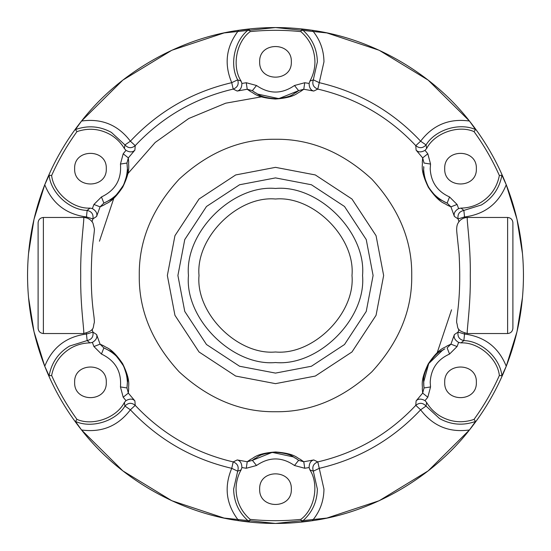 <?xml version="1.0" encoding="UTF-8"?>
<svg xmlns="http://www.w3.org/2000/svg" width="551" height="551" viewBox="0 0 551 551"><rect width="100%" height="100%" fill="white"/><g stroke="black" fill="none" stroke-linecap="round" stroke-linejoin="round"><path stroke-width="0.83" d="M523.443 277.05L523.45 275.5C523.395 244.176 517.658 213.926 506.252 184.757C497.154 161.691 484.887 140.45 469.459 121.034C432.198 73.173 372.366 38.632 312.286 30.291C319.931 39.424 323.823 49.941 323.96 61.843L317.803 89.09L313.788 91.046C310.75 90.309 309.194 87.781 309.111 83.449L309.889 81.142C313.223 75.143 314.91 68.71 314.938 61.843C314.676 49.7 309.979 39.631 300.853 31.627L301.838 29.279L312.286 30.291C287.76 26.641 263.24 26.641 238.714 30.291C178.634 38.632 118.802 73.173 81.541 121.034C66.113 140.45 53.846 161.691 44.748 184.757C33.342 213.926 27.605 244.176 27.55 275.5C27.605 306.824 33.342 337.074 44.748 366.243C53.846 389.309 66.113 410.55 81.541 429.966L122.852 470.891L171.816 500.728L224.092 518.064L275.5 523.45L326.908 518.064L379.184 500.728L428.148 470.891L469.459 429.966C484.887 410.55 497.154 389.309 506.252 366.243L516.996 331.695L522.479 297.402M522.479 253.598L516.996 219.305L506.252 184.757C498.586 203.67 484.625 214.415 464.383 216.977L458.088 218.926L454.389 216.433C453.501 213.437 454.919 210.819 458.632 208.581L461.015 208.106C467.875 207.989 474.294 206.232 480.252 202.823C490.638 196.528 497.009 187.43 499.371 175.521C492.442 160.01 483.992 145.368 474.025 131.606L475.561 129.581C459.389 122.26 435.249 129.733 426.047 144.92L426.619 148.536L425.014 150.361C421.226 152.462 418.25 152.379 416.101 150.113L415.785 145.657L420.62 141.187C432.969 124.932 449.244 118.217 469.459 121.034L428.148 80.109L379.184 50.272L326.908 32.936L275.5 27.55L224.092 32.936L171.816 50.272L122.852 80.109L81.541 121.034C101.756 118.217 118.031 124.932 130.38 141.187L135.215 145.657L134.899 150.113C132.75 152.379 129.774 152.462 125.986 150.361L124.381 148.536C120.848 142.647 116.116 137.977 110.186 134.513C99.545 128.672 88.47 127.701 76.975 131.606L75.439 129.581L81.541 121.034M454.389 216.433L450.932 206.852L446.868 204.951C444.953 202.926 439.719 204.001 428.389 187.368C419.497 169.129 423.085 165.121 422.28 162.407L422.672 157.896L427.81 153.784L430.551 164.06L430.2 168.668C430.896 182.03 437.342 191.452 449.54 196.941L457.068 204.449L458.632 208.581M28.521 297.402L34.004 331.695L44.748 366.243C52.414 347.33 66.375 336.585 86.617 334.023L92.912 332.074L96.611 334.567C97.499 337.563 96.081 340.181 92.368 342.419L89.985 342.894C83.125 343.011 76.706 344.768 70.748 348.177C60.362 354.472 53.991 363.57 51.629 375.479C58.558 390.99 67.008 405.632 76.975 419.394L75.439 421.419C91.611 428.74 115.751 421.267 124.953 406.08L124.381 402.464L125.986 400.639C129.774 398.538 132.75 398.621 134.899 400.887L135.215 405.343L130.38 409.813C118.031 426.068 101.756 432.783 81.541 429.966C118.802 477.827 178.634 512.368 238.714 520.709C263.24 524.359 287.76 524.359 312.286 520.709C372.366 512.368 432.198 477.827 469.459 429.966C449.244 432.783 432.969 426.068 420.62 409.813L415.785 405.343L416.101 400.887C418.25 398.621 421.226 398.538 425.014 400.639L426.619 402.464C430.152 408.353 434.884 413.023 440.814 416.487C451.455 422.328 462.53 423.299 474.025 419.394C483.992 405.632 492.442 390.99 499.371 375.479L501.899 375.803C500.156 358.129 481.608 340.966 463.859 340.587L461.015 342.894L458.632 342.419C454.919 340.181 453.501 337.563 454.389 334.567L458.088 332.074L464.383 334.023C484.625 336.585 498.586 347.33 506.252 366.243C517.658 337.074 523.395 306.824 523.45 275.5L523.443 273.95M416.101 400.887L422.672 393.104L422.286 388.634C423.078 385.962 419.525 381.967 428.265 363.839C439.622 347.02 444.884 348.122 446.833 346.069L450.932 344.148L457.068 346.551L449.54 354.059C437.342 359.548 430.896 368.97 430.2 382.332L430.551 386.94L427.81 397.216L425.014 400.639M313.788 459.954L317.803 461.91L323.96 489.157C323.823 501.059 319.931 511.576 312.286 520.709L301.838 521.721C311.894 513.195 317.073 502.34 317.376 489.157L313.312 471.167L309.889 469.858L309.111 467.551C309.194 463.219 310.75 460.691 313.788 459.954L303.766 461.752L304.751 468.267L294.482 465.499C281.83 456.751 269.17 456.751 256.518 465.499L246.249 468.267L241.889 467.551L241.111 469.858C237.777 475.857 236.09 482.29 236.062 489.157C236.324 501.3 241.021 511.369 250.147 519.373L249.162 521.721L238.714 520.709C226.165 504.613 223.837 487.153 231.737 468.336L233.197 461.91L237.212 459.954C240.25 460.691 241.806 463.219 241.889 467.551M237.212 459.954L247.234 461.752L250.919 459.183C253.639 458.535 255.333 453.425 275.5 451.965C295.646 453.432 297.313 458.501 300.054 459.169L303.766 461.752L298.614 460.354L295.701 458.246C293.153 457.812 293.587 453.797 275.445 452.233C257.413 453.824 257.799 457.833 255.285 458.253L252.386 460.354L272.187 452.378L293.593 456.965M275.5 411.735C310.268 412.203 342.385 398.903 371.835 371.835C398.903 342.385 412.203 310.268 411.735 275.5C412.203 240.732 398.903 208.615 371.835 179.165C342.385 152.097 310.268 138.797 275.5 139.265C240.732 138.797 208.615 152.097 179.165 179.165C152.097 208.615 138.797 240.732 139.265 275.5C138.797 310.268 152.097 342.385 179.165 371.835C208.615 398.903 240.732 412.203 275.5 411.735M313.788 91.046L303.766 89.248L300.081 91.817C297.361 92.465 295.667 97.575 275.5 99.035C255.354 97.568 253.687 92.499 250.946 91.831L247.234 89.248L246.249 82.733L256.518 85.501C269.17 94.249 281.83 94.249 294.482 85.501L304.751 82.733L309.111 83.449M373.096 275.5L366.243 311.425L344.513 344.513L311.425 366.243L275.5 373.096L239.575 366.243L206.487 344.513L184.757 311.425L177.904 275.5L184.757 239.575L206.487 206.487L239.575 184.757L275.5 177.904L311.425 184.757L344.513 206.487L366.243 239.575L373.096 275.5M99.442 241.207L114.271 196.907L99.442 241.207M127.846 173.661L155.203 142.454L188.793 118.486L225.717 103.182L262.951 96.57L225.717 103.182L188.793 118.486L155.203 142.454L127.846 173.661M288.049 96.57L289.867 96.707L288.049 96.57M199.007 275.5C195.584 237.653 237.653 195.584 275.5 199.007C313.347 195.584 355.416 237.653 351.993 275.5C355.416 237.653 313.347 195.584 275.5 199.007C237.653 195.584 195.584 237.653 199.007 275.5C195.584 313.347 237.653 355.416 275.5 351.993C313.347 355.416 355.416 313.347 351.993 275.5C355.416 313.347 313.347 355.416 275.5 351.993C237.653 355.416 195.584 313.347 199.007 275.5M43.377 217.466C40.195 217.803 38.439 219.567 38.102 222.742L38.102 328.258C38.439 331.433 40.195 333.197 43.377 333.534L43.377 217.466L83.525 217.466C84.937 216.688 80.171 244.499 80.721 275.5C80.171 306.556 84.937 334.257 83.525 333.534L43.377 333.534M423.629 167.304L423.664 166.636C424.559 169.054 420.861 170.686 428.582 187.182C438.975 202.003 442.253 199.669 443.879 201.632L447.143 203.085L449.54 196.941M457.068 204.449L450.932 206.852L447.143 203.085C432.294 196.404 424.449 184.929 423.609 168.668L423.609 168.572M444.871 348.886L443.858 349.382C442.212 351.366 438.954 348.983 428.526 363.915C420.888 380.328 424.552 381.995 423.664 384.384L424.036 387.945L430.551 386.94M427.81 397.216L422.672 393.104L424.036 387.945L423.609 382.332L428.726 363.57L442.97 349.844M127.384 383.296L126.964 387.945L127.391 382.332C128.238 380.837 126.992 375.445 123.658 366.139C116.674 355.822 112.08 350.746 109.876 350.911L103.857 347.915C118.706 354.596 126.551 366.071 127.391 382.332M127.391 168.572L127.391 168.668C126.551 184.929 118.706 196.404 103.857 203.085L109.89 200.082C112.08 200.247 116.66 195.185 123.638 184.895C126.985 175.583 128.238 170.176 127.391 168.668L126.964 163.055L127.384 167.793M476.36 382.332C477.228 361.924 443.837 361.924 444.705 382.332C443.837 402.74 477.228 402.74 476.36 382.332C477.228 361.924 443.837 361.924 444.705 382.332C443.837 402.74 477.228 402.74 476.36 382.332M476.36 168.668C477.228 148.26 443.837 148.26 444.705 168.668C443.837 189.076 477.228 189.076 476.36 168.668C477.228 148.26 443.837 148.26 444.705 168.668C443.837 189.076 477.228 189.076 476.36 168.668M291.327 61.843C292.195 41.435 258.805 41.435 259.673 61.843C258.805 82.251 292.195 82.251 291.327 61.843C292.195 41.435 258.805 41.435 259.673 61.843C258.805 82.251 292.195 82.251 291.327 61.843M106.295 168.668C107.163 148.26 73.772 148.26 74.64 168.668C73.772 189.076 107.163 189.076 106.295 168.668C107.163 148.26 73.772 148.26 74.64 168.668C73.772 189.076 107.163 189.076 106.295 168.668M106.295 382.332C107.163 361.924 73.772 361.924 74.64 382.332C73.772 402.74 107.163 402.74 106.295 382.332C107.163 361.924 73.772 361.924 74.64 382.332C73.772 402.74 107.163 402.74 106.295 382.332M51.629 375.479L49.101 375.803L44.748 366.243M499.371 175.521L501.899 175.197L506.252 184.757M474.025 419.394L475.561 421.419L469.459 429.966M291.327 489.157C292.195 468.749 258.805 468.749 259.673 489.157C258.805 509.565 292.195 509.565 291.327 489.157C292.195 468.749 258.805 468.749 259.673 489.157C258.805 509.565 292.195 509.565 291.327 489.157M27.557 273.95L27.557 277.05M512.898 222.742L512.898 328.258C512.561 331.433 510.805 333.197 507.623 333.534L507.623 217.466C510.805 217.803 512.561 219.567 512.898 222.742M507.623 217.466L467.475 217.466C466.063 216.688 470.829 244.499 470.278 275.5C470.829 306.556 466.063 334.257 467.475 333.534L507.623 333.534M96.611 334.567L100.068 344.148L104.132 346.049C106.047 348.074 111.281 346.999 122.611 363.632C131.503 381.871 127.915 385.879 128.72 388.593L128.328 393.104L123.19 397.216L120.449 386.94C121.695 371.608 115.366 360.643 101.46 354.059L93.932 346.551L92.368 342.419M76.975 131.606C67.008 145.368 58.558 160.01 51.629 175.521L49.101 175.197C50.844 192.871 69.392 210.034 87.141 210.413L89.985 208.106L92.368 208.581C96.081 210.819 97.499 213.437 96.611 216.433L92.912 218.926L86.617 216.977C66.375 214.415 52.414 203.67 44.748 184.757L34.004 219.305L28.521 253.598M134.899 150.113L128.328 157.896L128.714 162.366C127.922 165.038 131.475 169.033 122.735 187.161C111.378 203.98 106.116 202.878 104.167 204.931L100.068 206.852L93.932 204.449L101.46 196.941C115.366 190.357 121.695 179.392 120.449 164.06L123.19 153.784L125.986 150.361M237.212 91.046L233.197 89.09L231.737 82.664C223.837 63.847 226.165 46.387 238.714 30.291L249.162 29.279C234.733 39.631 229.14 64.274 237.688 79.833L241.111 81.142L241.889 83.449C241.806 87.781 240.25 90.309 237.212 91.046L247.234 89.248L252.386 90.646L255.299 92.754C257.847 93.188 257.413 97.203 275.555 98.767C293.587 97.176 293.201 93.167 295.715 92.747L298.614 90.646L278.813 98.622L257.407 94.035M250.147 519.373C267.049 521.122 283.951 521.122 300.853 519.373L301.838 521.721M300.853 519.373C314.8 509.117 319.318 484.377 309.889 469.858M241.111 469.858L237.688 471.167L233.624 489.157C233.927 502.34 239.106 513.195 249.162 521.721M295.136 457.881L296.087 458.501M296.665 458.9L298.614 460.354L294.482 465.499M246.249 468.267L247.234 461.752L252.386 460.354L256.518 465.499M233.197 461.91C237.55 463.611 239.044 466.697 237.688 471.167L231.737 468.336C192.065 459.024 158.282 439.519 130.38 409.813L124.953 406.08C128.149 402.664 131.565 402.423 135.215 405.343C162.187 434.057 194.847 452.908 233.197 461.91M426.619 402.464L426.047 406.08L420.62 409.813C392.718 439.519 358.935 459.024 319.263 468.336L313.312 471.167C311.956 466.697 313.45 463.611 317.803 461.91C356.153 452.908 388.813 434.057 415.785 405.343C419.435 402.423 422.851 402.664 426.047 406.08L439.595 418.595C451.159 424.924 463.15 425.868 475.561 421.419M499.371 375.479C497.47 358.267 478.302 341.992 461.015 342.894M506.252 366.243L501.899 375.803M461.015 208.106L463.859 210.413L481.471 204.938C492.739 198.085 499.543 188.173 501.899 175.197M474.025 131.606C458.163 124.657 434.484 133.115 426.619 148.536M469.459 121.034L475.561 129.581M300.853 31.627C283.951 29.878 267.049 29.878 250.147 31.627L249.162 29.279M250.147 31.627C236.2 41.883 231.682 66.623 241.111 81.142M309.889 81.142L313.312 79.833L317.376 61.843C317.073 48.66 311.894 37.805 301.838 29.279M51.629 175.521C53.53 192.733 72.698 209.008 89.985 208.106M124.381 148.536L124.953 144.92L111.405 132.405C99.841 126.076 87.85 125.132 75.439 129.581M44.748 184.757L49.101 175.197M76.975 419.394C92.837 426.343 116.516 417.885 124.381 402.464M89.985 342.894L87.141 340.587L69.529 346.062C58.261 352.915 51.457 362.827 49.101 375.803M81.541 429.966L75.439 421.419M443.252 349.692L444.278 349.176M255.864 93.119L254.913 92.499M254.335 92.1L252.386 90.646L256.518 85.501M449.54 354.059L447.143 347.915L450.932 344.148L454.389 334.567M430.551 164.06L424.036 163.055L422.672 157.896L416.101 150.113M304.751 82.733L303.766 89.248L298.614 90.646L294.482 85.501M101.46 196.941L103.857 203.085L100.068 206.852L96.611 216.433M123.19 153.784L128.328 157.896L126.964 163.055L120.449 164.06M120.449 386.94L126.964 387.945L128.328 393.104L134.899 400.887M93.932 346.551L100.068 344.148L103.857 347.915L101.46 354.059M464.645 333.148L463.859 340.587C459.307 339.526 457.385 336.689 458.088 332.074L458.935 329.271M458.935 221.729L458.088 218.926C457.385 214.311 459.307 211.474 463.859 210.413L464.645 217.852M426.047 144.92C422.851 148.336 419.435 148.577 415.785 145.657C388.813 116.943 356.153 98.092 317.803 89.09C313.45 87.389 311.956 84.303 313.312 79.833L319.263 82.664C358.935 91.976 392.718 111.481 420.62 141.187L426.047 144.92M237.688 79.833C239.044 84.303 237.55 87.389 233.197 89.09C194.847 98.092 162.187 116.943 135.215 145.657C131.565 148.577 128.149 148.336 124.953 144.92L130.38 141.187C158.282 111.481 192.065 91.976 231.737 82.664L237.688 79.833M86.355 217.852L87.141 210.413C91.693 211.474 93.615 214.311 92.912 218.926L92.065 221.729M92.065 329.271L92.912 332.074C93.615 336.689 91.693 339.526 87.141 340.587L86.355 333.148M451.558 309.793L436.729 354.093L451.558 309.793M424.18 375.83L423.154 377.339L424.18 375.83M289.867 454.293L288.049 454.43L289.867 454.293M262.951 454.43L261.133 454.293L262.951 454.43M188.456 275.5C184.564 318.568 232.432 366.436 275.5 362.544C318.568 366.436 366.436 318.568 362.544 275.5C366.436 232.432 318.568 184.564 275.5 188.456C232.432 184.564 184.564 232.432 188.456 275.5M167.352 275.5L174.942 235.69L199.028 199.028L235.69 174.942L275.5 167.352L315.31 174.942L351.972 199.028L376.058 235.69L383.648 275.5L376.058 315.31L351.972 351.972L315.31 376.058L275.5 383.648L235.69 376.058L199.028 351.972L174.942 315.31L167.352 275.5M309.111 467.551L304.751 468.267M458.632 342.419L457.068 346.551M425.014 150.361L427.81 153.784M241.889 83.449L246.249 82.733M92.368 208.581L93.932 204.449M125.986 400.639L123.19 397.216M467.475 217.466C463.205 217.673 460.051 219.58 458.012 223.176C456.793 225.187 456.407 228.362 456.862 232.694L459.114 254.231C459.858 268.571 459.927 281.533 459.32 293.104C458.274 311.976 456.531 316.446 456.655 322.528C458.48 327.659 455.463 330.38 467.475 333.534M83.525 217.466C87.795 217.673 90.949 219.58 92.988 223.176L94.352 228.713C94.806 230.063 92.644 242.02 91.886 254.231C91.142 268.571 91.073 281.533 91.68 293.104C92.726 311.976 94.469 316.446 94.345 322.528C92.52 327.659 95.537 330.38 83.525 333.534"/></g></svg>
